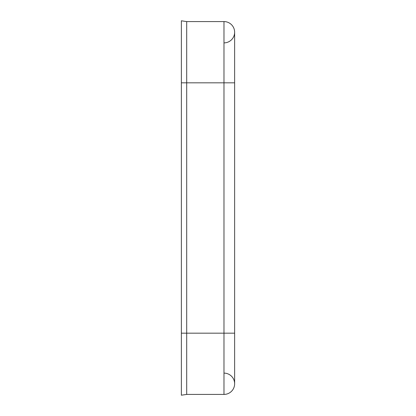 <?xml version="1.0" encoding="UTF-8"?>
<svg xmlns="http://www.w3.org/2000/svg" width="416" height="416" viewBox="0 0 416 416"><rect width="100%" height="100%" fill="white"/><g stroke="black" fill="none" stroke-linecap="round" stroke-linejoin="round"><path stroke-width="0.62" d="M223.98 42.884A10.655 10.655 0 0 0 234.634 32.23A10.655 10.655 0 0 0 223.98 21.58L186.696 21.58L181.366 20.8L181.366 395.2L186.696 394.42L186.696 333.174L181.366 333.174M186.696 21.58L186.696 333.174L223.98 333.174L223.98 394.42L186.696 394.42M223.98 373.116A10.655 10.655 0 0 1 234.634 383.77A10.655 10.655 0 0 1 223.98 394.42A10.655 10.655 0 0 0 234.634 383.77A10.655 10.655 0 0 1 223.98 394.42M234.634 82.826L234.634 333.174L223.98 333.174L223.98 82.826L234.634 82.826L234.634 32.23A10.655 10.655 0 0 0 223.98 21.58L223.98 82.826L181.366 82.826M234.634 333.174L234.634 383.77"/></g></svg>

